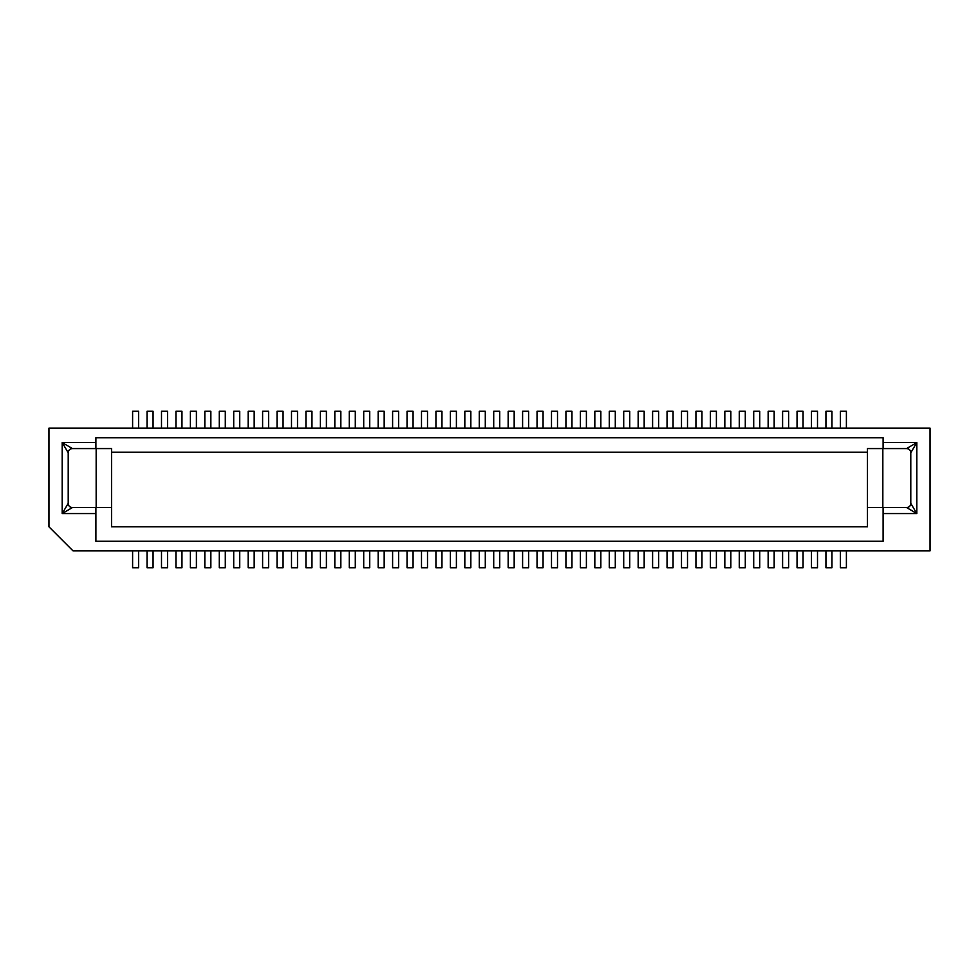 <?xml version="1.0" encoding="UTF-8"?>
<svg xmlns="http://www.w3.org/2000/svg" width="979" height="979" viewBox="0 0 979 979"><rect width="100%" height="100%" fill="white"/><g stroke="black" fill="none" stroke-linecap="round" stroke-linejoin="round"><path stroke-width="1.47" d="M68.212 452.775C68.383 450.181 69.79 448.774 72.409 448.578L62.191 442.557L68.212 452.775L68.212 503.365C68.383 505.959 69.79 507.355 72.409 507.55L96.162 507.55L96.162 448.578L111.569 448.578L111.569 452.188L867.455 452.188L867.431 448.578L882.838 448.578L882.838 507.55L867.443 507.55L867.443 452.188M111.557 518.393L111.557 507.55L96.162 507.55M883.107 448.578L883.107 437.735L95.893 437.735L95.893 448.578M95.893 442.557L62.191 442.557L62.191 513.571L72.409 507.55M68.212 503.365L62.191 513.571L95.893 513.571M882.838 448.578L906.591 448.578L916.809 442.557L910.788 452.775L910.788 503.365C910.617 505.959 909.21 507.355 906.591 507.55L867.443 507.55L867.455 526.812L111.545 526.812L111.569 452.188M72.409 448.578L96.162 448.578M48.95 526.812L48.95 428.117L930.05 428.117L930.05 550.883L73.021 550.883L48.95 526.812M867.455 518.393L867.455 526.812L111.545 526.812M132.606 428.117L132.606 411.266L138.626 411.266L138.626 428.117M190.379 428.117L190.379 411.266L196.4 411.266L196.4 428.117M219.272 550.883L219.272 567.734L225.292 567.734L225.292 550.883M161.498 550.883L161.498 567.734L167.519 567.734L167.519 550.883M248.164 550.883L248.164 567.734L254.173 567.734L254.173 550.883M219.272 428.117L219.272 411.266L225.292 411.266L225.292 428.117M175.939 428.117L175.939 411.266L181.959 411.266L181.959 428.117M248.164 428.117L248.164 411.266L254.173 411.266L254.173 428.117M175.939 550.883L175.939 567.734L181.959 567.734L181.959 550.883M147.046 550.883L147.046 567.734L153.067 567.734L153.067 550.883M204.831 550.883L204.831 567.734L210.852 567.734L210.852 550.883M161.498 428.117L161.498 411.266L167.519 411.266L167.519 428.117M233.712 428.117L233.712 411.266L239.733 411.266L239.733 428.117M262.605 428.117L262.605 411.266L268.625 411.266L268.625 428.117M147.046 428.117L147.046 411.266L153.067 411.266L153.067 428.117M204.831 428.117L204.831 411.266L210.852 411.266L210.852 428.117M190.379 550.883L190.379 567.734L196.4 567.734L196.4 550.883M132.606 550.883L132.606 567.734L138.626 567.734L138.626 550.883M262.605 550.883L262.605 567.734L268.625 567.734L268.625 550.883M233.712 550.883L233.712 567.734L239.733 567.734L239.733 550.883M95.893 507.55L95.893 541.265L883.107 541.265L883.107 507.55M883.107 513.571L916.809 513.571L916.809 442.557L883.107 442.557M906.591 448.578C909.21 448.774 910.617 450.181 910.788 452.775M334.83 550.883L334.83 567.734L340.839 567.734L340.839 550.883M392.603 428.117L392.603 411.266L398.624 411.266L398.624 428.117M291.497 428.117L291.497 411.266L297.506 411.266L297.506 428.117M363.711 428.117L363.711 411.266L369.732 411.266L369.732 428.117M277.045 550.883L277.045 567.734L283.066 567.734L283.066 550.883M291.497 550.883L291.497 567.734L297.506 567.734L297.506 550.883M378.163 550.883L378.163 567.734L384.172 567.734L384.172 550.883M320.378 550.883L320.378 567.734L326.399 567.734L326.399 550.883M378.163 428.117L378.163 411.266L384.172 411.266L384.172 428.117M392.603 550.883L392.603 567.734L398.624 567.734L398.624 550.883M363.711 550.883L363.711 567.734L369.732 567.734L369.732 550.883M349.27 550.883L349.27 567.734L355.291 567.734L355.291 550.883M277.045 428.117L277.045 411.266L283.066 411.266L283.066 428.117M305.938 550.883L305.938 567.734L311.958 567.734L311.958 550.883M334.83 428.117L334.83 411.266L340.839 411.266L340.839 428.117M349.27 428.117L349.27 411.266L355.291 411.266L355.291 428.117M407.044 428.117L407.044 411.266L413.065 411.266L413.065 428.117M320.378 428.117L320.378 411.266L326.399 411.266L326.399 428.117M305.938 428.117L305.938 411.266L311.958 411.266L311.958 428.117M407.044 550.883L407.044 567.734L413.065 567.734L413.065 550.883M910.788 503.365L916.809 513.571L906.591 507.55M479.269 550.883L479.269 567.734L485.29 567.734L485.29 550.883M537.043 428.117L537.043 411.266L543.064 411.266L543.064 428.117M435.936 428.117L435.936 411.266L441.957 411.266L441.957 428.117M508.162 428.117L508.162 411.266L514.171 411.266L514.171 428.117M421.496 550.883L421.496 567.734L427.505 567.734L427.505 550.883M435.936 550.883L435.936 567.734L441.957 567.734L441.957 550.883M522.602 550.883L522.602 567.734L528.623 567.734L528.623 550.883M464.829 550.883L464.829 567.734L470.838 567.734L470.838 550.883M522.602 428.117L522.602 411.266L528.623 411.266L528.623 428.117M537.043 550.883L537.043 567.734L543.064 567.734L543.064 550.883M508.162 550.883L508.162 567.734L514.171 567.734L514.171 550.883M493.71 550.883L493.71 567.734L499.731 567.734L499.731 550.883M421.496 428.117L421.496 411.266L427.505 411.266L427.505 428.117M450.377 550.883L450.377 567.734L456.398 567.734L456.398 550.883M479.269 428.117L479.269 411.266L485.29 411.266L485.29 428.117M493.71 428.117L493.71 411.266L499.731 411.266L499.731 428.117M551.495 428.117L551.495 411.266L557.504 411.266L557.504 428.117M464.829 428.117L464.829 411.266L470.838 411.266L470.838 428.117M450.377 428.117L450.377 411.266L456.398 411.266L456.398 428.117M551.495 550.883L551.495 567.734L557.504 567.734L557.504 550.883M623.709 550.883L623.709 567.734L629.73 567.734L629.73 550.883M681.494 428.117L681.494 411.266L687.503 411.266L687.503 428.117M580.376 428.117L580.376 411.266L586.397 411.266L586.397 428.117M652.601 428.117L652.601 411.266L658.622 411.266L658.622 428.117M565.935 550.883L565.935 567.734L571.956 567.734L571.956 550.883M580.376 550.883L580.376 567.734L586.397 567.734L586.397 550.883M667.042 550.883L667.042 567.734L673.062 567.734L673.062 550.883M609.268 550.883L609.268 567.734L615.289 567.734L615.289 550.883M667.042 428.117L667.042 411.266L673.062 411.266L673.062 428.117M681.494 550.883L681.494 567.734L687.503 567.734L687.503 550.883M652.601 550.883L652.601 567.734L658.622 567.734L658.622 550.883M638.161 550.883L638.161 567.734L644.17 567.734L644.17 550.883M565.935 428.117L565.935 411.266L571.956 411.266L571.956 428.117M594.828 550.883L594.828 567.734L600.837 567.734L600.837 550.883M623.709 428.117L623.709 411.266L629.73 411.266L629.73 428.117M638.161 428.117L638.161 411.266L644.17 411.266L644.17 428.117M695.934 428.117L695.934 411.266L701.955 411.266L701.955 428.117M609.268 428.117L609.268 411.266L615.289 411.266L615.289 428.117M594.828 428.117L594.828 411.266L600.837 411.266L600.837 428.117M695.934 550.883L695.934 567.734L701.955 567.734L701.955 550.883M811.481 428.117L811.481 411.266L817.502 411.266L817.502 428.117M753.708 428.117L753.708 411.266L759.728 411.266L759.728 428.117M825.933 428.117L825.933 411.266L831.954 411.266L831.954 428.117M840.374 428.117L840.374 411.266L846.394 411.266L846.394 428.117M797.041 428.117L797.041 411.266L803.061 411.266L803.061 428.117M768.148 550.883L768.148 567.734L774.169 567.734L774.169 550.883M739.267 428.117L739.267 411.266L745.288 411.266L745.288 428.117M739.267 550.883L739.267 567.734L745.288 567.734L745.288 550.883M825.933 550.883L825.933 567.734L831.954 567.734L831.954 550.883M782.6 428.117L782.6 411.266L788.621 411.266L788.621 428.117M724.827 428.117L724.827 411.266L730.836 411.266L730.836 428.117M710.375 550.883L710.375 567.734L716.395 567.734L716.395 550.883M782.6 550.883L782.6 567.734L788.621 567.734L788.621 550.883M797.041 550.883L797.041 567.734L803.061 567.734L803.061 550.883M710.375 428.117L710.375 411.266L716.395 411.266L716.395 428.117M840.374 550.883L840.374 567.734L846.394 567.734L846.394 550.883M768.148 428.117L768.148 411.266L774.169 411.266L774.169 428.117M753.708 550.883L753.708 567.734L759.728 567.734L759.728 550.883M724.827 550.883L724.827 567.734L730.836 567.734L730.836 550.883M811.481 550.883L811.481 567.734L817.502 567.734L817.502 550.883"/></g></svg>
